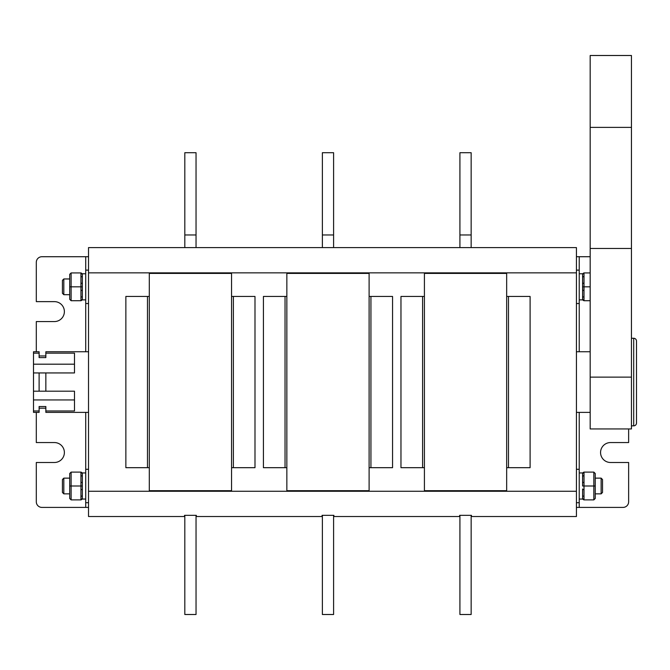 <?xml version="1.0" encoding="UTF-8"?>
<svg xmlns="http://www.w3.org/2000/svg" width="670" height="670" viewBox="0 0 670 670"><rect width="100%" height="100%" fill="white"/><g stroke="black" fill="none" stroke-linecap="round" stroke-linejoin="round"><path stroke-width="1" d="M579.232 412.377L579.232 507.408L623.025 507.408A5.611 5.611 0 0 0 628.636 501.788L628.636 462.493L610.529 462.493A9.966 9.966 0 0 1 600.563 452.526A9.966 9.966 0 0 1 610.529 442.56L628.636 442.56L628.636 428.942M590.178 256.719L579.232 256.719L579.232 270.119L576.426 270.119M576.426 256.719L579.232 256.719M579.232 507.408L576.426 507.408M63.818 294.683L62.419 293.284L62.419 280.37L63.818 278.963L63.818 294.683L69.713 294.683M63.818 278.963L69.713 278.963M85.718 299.875L82.343 299.875L82.343 289.792A1.407 0.704 180 0 1 80.944 290.495L80.944 272.933L71.121 272.933L69.713 274.332L71.121 272.933L71.121 286.827L82.343 286.827L82.343 289.792M82.343 286.827L82.343 273.77L85.718 273.77M85.718 351.742L85.718 256.719L41.925 256.719A5.611 5.611 0 0 0 36.306 262.33L36.306 301.634L54.412 301.634A9.966 9.966 0 0 1 64.379 311.6A9.966 9.966 0 0 1 54.412 321.567L36.306 321.567L36.306 351.742M69.713 299.314L71.121 300.721L69.713 299.314L69.713 274.332M69.713 286.827L71.121 286.827L71.121 300.721L80.944 300.721L82.343 299.314M82.343 296.349A1.407 0.704 180 0 1 80.944 297.053L80.944 290.495M82.343 274.332L80.944 272.933M82.343 277.296A1.407 0.704 180 0 0 80.944 276.601M82.343 283.862A1.407 0.704 180 0 0 80.944 283.159M63.818 493.857L62.419 492.458L62.419 479.544L63.818 478.137L63.818 493.857L69.713 493.857M63.818 478.137L69.713 478.137M85.718 499.058L82.343 499.058L82.343 488.966A1.407 0.704 180 0 1 80.944 489.669L80.944 472.107L71.121 472.107L69.713 473.506L71.121 472.107L71.121 486.001L82.343 486.001L82.343 488.966M82.343 486.001L82.343 472.945L85.718 472.945M36.306 412.377L36.306 442.56L54.412 442.56A9.966 9.966 0 0 1 64.379 452.526A9.966 9.966 0 0 1 54.412 462.493L36.306 462.493L36.306 501.788A5.611 5.611 0 0 0 41.925 507.408L85.718 507.408L85.718 412.377M69.713 498.497L71.121 499.895L69.713 498.497L69.713 473.506M69.713 486.001L71.121 486.001L71.121 499.895L80.944 499.895L82.343 498.497M82.343 495.524A1.407 0.704 180 0 1 80.944 496.227L80.944 489.669M82.343 473.506L80.944 472.107M82.343 476.47A1.407 0.704 180 0 0 80.944 475.775M82.343 483.036A1.407 0.704 180 0 0 80.944 482.333M579.232 273.77L582.599 273.77L582.599 299.875L579.232 299.875M579.232 351.742L579.232 270.119M590.178 286.827L584.006 286.827L584.006 272.933L590.178 272.933M582.599 296.349A1.407 0.704 -0 0 0 584.006 297.053L584.006 286.827L582.599 286.827M590.178 300.721L584.006 300.721L582.599 299.314M582.599 274.332L584.006 272.933M582.599 277.296A1.407 0.704 0 0 1 584.006 276.601M582.599 283.862A1.407 0.704 -0 0 1 584.006 283.159M582.599 289.792A1.407 0.704 0 0 0 584.006 290.495M601.132 478.137L601.132 493.857L602.531 492.458L602.531 479.544L601.132 478.137L595.236 478.137M601.132 493.857L595.236 493.857M582.599 495.524A1.407 0.704 0 0 0 584.006 496.227L584.006 489.669A1.407 0.704 0 0 1 582.599 488.966L582.599 499.058L579.232 499.058M595.236 498.497L593.829 499.895L595.236 498.497L595.236 473.506L593.829 472.107L593.829 486.001L582.599 486.001L582.599 472.945L579.232 472.945M595.236 486.001L593.829 486.001L593.829 499.895L584.006 499.895L582.599 498.497M595.236 473.506L593.829 472.107L584.006 472.107L582.599 473.506M582.599 483.036A1.407 0.704 -0 0 1 584.006 482.333L584.006 472.107M582.599 476.47A1.407 0.704 0 0 1 584.006 475.775M45.853 372.939L45.853 391.188L39.111 391.188L39.111 372.939L74.487 372.939L74.487 353.149L45.853 353.149L45.853 351.742L88.524 351.742M33.5 353.149L39.111 353.149L39.111 351.742L33.5 351.742L33.5 391.188L39.111 391.188M45.853 391.188L74.487 391.188L74.487 410.978L45.853 410.978L45.853 412.377L88.524 412.377M39.111 412.377L39.111 410.978L33.5 410.978L33.5 412.377L39.111 412.377M39.111 410.978L39.111 406.522L45.853 406.522L45.853 410.978M33.5 391.188L33.5 399.94L74.487 399.94M33.5 399.94L33.5 410.978M39.111 357.604L45.853 357.604L39.111 357.604L39.111 353.149M45.853 353.149L45.853 357.604M33.5 364.187L74.487 364.187M33.5 372.939L39.111 372.939M333.593 515.322L333.593 614.499L322.371 614.499L322.371 515.322M471.152 515.322L471.152 614.499L459.921 614.499L459.921 515.322M88.524 507.408L85.718 507.408M85.718 256.719L88.524 256.719M333.593 234.961L322.371 234.961L322.371 152.71L333.593 152.71L333.593 247.59M322.371 234.961L322.371 247.59M196.042 234.961L184.811 234.961L184.811 152.71L196.042 152.71L196.042 247.59M184.811 234.961L184.811 247.59M196.042 515.322L196.042 614.499L184.811 614.499L184.811 515.322M471.152 234.961L459.921 234.961L459.921 152.71L471.152 152.71L471.152 247.59M459.921 234.961L459.921 247.59M285.035 296.442L285.035 467.685M370.937 467.685L370.937 296.442M422.586 296.442L422.586 467.685M508.488 467.685L508.488 296.442M147.475 296.442L147.475 467.685M233.378 467.685L233.378 296.442M88.524 247.59L576.426 247.59L576.426 272.858L88.524 272.858L88.524 247.59M184.535 515.322L184.535 516.528L88.524 516.528L88.524 491.261L576.426 491.261L576.426 516.528L471.437 516.528L471.437 515.322L459.645 515.322L459.645 516.528L333.878 516.528L333.878 515.322L322.086 515.322L322.086 516.528L196.318 516.528L196.318 515.322L184.535 515.322L184.811 516.528M196.042 516.528L196.318 515.322M459.645 515.322L459.921 516.528M471.152 516.528L471.437 515.322M322.086 515.322L322.371 516.528M333.593 516.528L333.878 515.322M231.552 467.685L254.994 467.685L254.994 296.442L231.552 296.442M149.301 296.442L125.86 296.442L125.86 467.685L149.301 467.685M506.662 467.685L530.104 467.685L530.104 296.442L506.662 296.442M424.411 296.442L400.97 296.442L400.97 467.685L424.411 467.685M369.111 467.685L392.553 467.685L392.553 296.442L369.111 296.442M286.852 296.442L263.419 296.442L263.419 467.685L286.852 467.685M576.426 491.261L576.426 272.858M88.524 491.261L88.524 272.858M369.111 273.419L286.852 273.419L286.852 490.7L369.111 490.7L369.111 273.419M231.552 490.7L149.301 490.7L149.301 273.419L231.552 273.419L231.552 490.7M506.662 490.7L424.411 490.7L424.411 273.419L506.662 273.419L506.662 490.7M631.45 425.852L633.694 425.852A2.806 2.806 0 0 0 636.5 423.046L636.5 341.072A2.806 2.806 0 0 0 633.694 338.266L631.45 338.266M590.178 55.501L631.45 55.501L631.45 428.942L590.178 428.942L590.178 55.501M590.178 377.126L631.45 377.126M590.178 248.47L631.45 248.47M590.178 127.384L631.45 127.384M80.944 300.721L80.944 297.053M80.944 499.895L80.944 496.227M584.006 300.721L584.006 297.053M584.006 489.669L584.006 482.333M584.006 499.895L584.006 496.227M633.694 425.852L633.694 338.266M85.718 270.119L88.524 270.119M85.718 303.527L88.524 303.527M82.343 273.77L81.062 272.933M82.343 299.875L81.062 300.721M85.718 469.293L88.524 469.293M85.718 502.701L88.524 502.701M82.343 472.945L81.062 472.107M82.343 499.058L81.062 499.895M579.232 303.527L576.426 303.527M582.599 273.77L583.888 272.933M582.599 299.875L583.888 300.721M579.232 502.701L576.426 502.701M579.232 469.293L576.426 469.293M582.599 472.945L583.888 472.107M582.599 499.058L583.888 499.895M590.178 351.742L576.426 351.742M590.178 412.377L576.426 412.377M45.853 355.954L39.111 355.954M45.853 408.172L39.111 408.172"/></g></svg>
